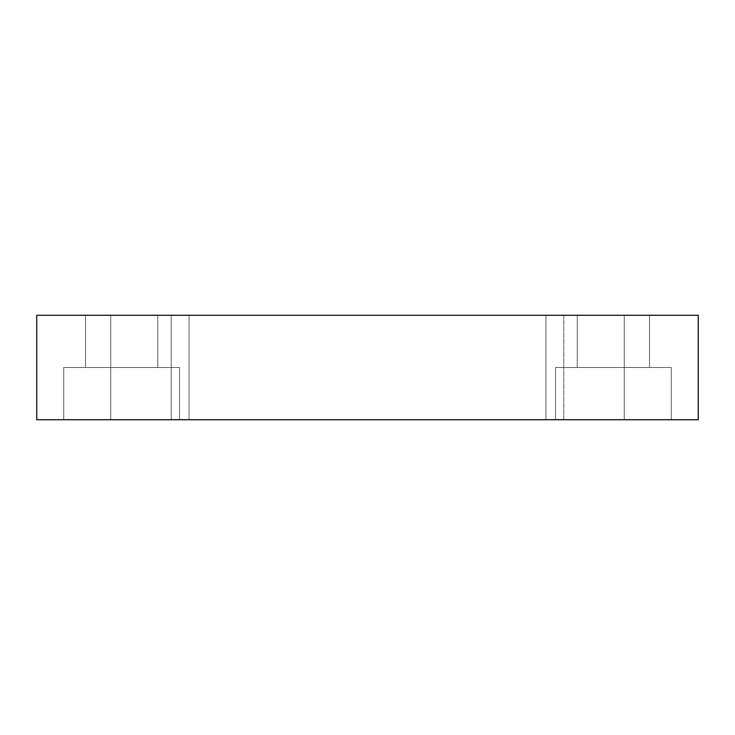 <?xml version="1.0" encoding="UTF-8"?>
<svg xmlns="http://www.w3.org/2000/svg" width="735" height="735" viewBox="0 0 735 735"><rect width="100%" height="100%" fill="white"/><g stroke="black" fill="none" stroke-linecap="round" stroke-linejoin="round"><path stroke-width="0.55" stroke-dasharray="3.67 2.76" d="M171.227 315.278L563.773 315.278L563.773 419.722L171.227 419.722L171.227 315.278L563.773 315.278L171.227 315.278L171.227 419.722L563.773 419.722L171.227 419.722L563.773 419.722L563.773 315.278L171.227 315.278M555.504 367.5L671.266 367.5L671.266 419.722L555.504 419.722L555.504 367.5L671.266 367.5L671.266 419.722L555.504 419.722L555.504 367.5L555.504 419.722L671.266 419.722L555.504 419.722L671.266 419.722L555.504 419.722L671.266 419.722L671.266 367.5L555.504 367.5L556.615 367.5L555.504 367.5L555.504 419.722L671.266 419.722L671.266 367.5L555.504 367.5M63.734 367.5L179.496 367.5L179.496 419.722L63.734 419.722L63.734 367.5L179.496 367.5L179.496 419.722L63.734 419.722L63.734 367.5L63.734 419.722L179.496 419.722L63.734 419.722L179.496 419.722L63.734 419.722L179.496 419.722L179.496 367.5L63.734 367.5L64.845 367.5L63.734 367.5L63.734 419.722L179.496 419.722L179.496 367.5L63.734 367.5M545.93 315.278L624.263 315.278L624.263 419.722L545.93 419.722L545.93 315.278L624.263 315.278L624.263 419.722L545.93 419.722L545.93 315.278L624.263 315.278L545.93 315.278L624.263 315.278L545.93 315.278L545.93 419.722L624.263 419.722L545.93 419.722L624.263 419.722L545.93 419.722L624.263 419.722L624.263 315.278L545.93 315.278L545.93 419.722L624.263 419.722L624.263 315.278L545.93 315.278M110.737 315.278L189.07 315.278L189.07 419.722L110.737 419.722L110.737 315.278L189.07 315.278L189.07 419.722L110.737 419.722L110.737 315.278L189.07 315.278L110.737 315.278L189.07 315.278L110.737 315.278L110.737 419.722L189.07 419.722L110.737 419.722L189.07 419.722L110.737 419.722L189.07 419.722L189.07 315.278L110.737 315.278L110.737 419.722L189.07 419.722L189.07 315.278L110.737 315.278M85.49 315.278L157.731 315.278L157.731 367.5L85.49 367.5L85.49 315.278L157.731 315.278L157.731 367.5L85.49 367.5L85.49 315.278L85.49 367.5L157.731 367.5L157.731 315.278L85.49 315.278L85.49 367.5L157.731 367.5L157.731 315.278L85.49 315.278M577.269 315.278L649.51 315.278L649.51 367.5L577.269 367.5L577.269 315.278L649.51 315.278L649.51 367.5L577.269 367.5L577.269 315.278L577.269 367.5L649.51 367.5L649.51 315.278L577.269 315.278L577.269 367.5L649.51 367.5L649.51 315.278L577.269 315.278M36.75 419.722L36.75 315.278L36.75 419.722L698.25 419.722L698.25 315.278L36.75 315.278L698.25 315.278L698.25 419.722L36.75 419.722M85.49 367.5L157.731 367.5L85.49 367.5M179.496 367.5L132.906 367.5L179.496 367.5M577.269 367.5L649.51 367.5L577.269 367.5M671.266 367.5L624.676 367.5L671.266 367.5"/><path stroke-width="1.1" d="M36.75 315.278L36.75 419.722L36.75 315.278L698.25 315.278L698.25 419.722L698.25 315.278L36.75 315.278M698.25 419.722L36.75 419.722L698.25 419.722"/></g></svg>
